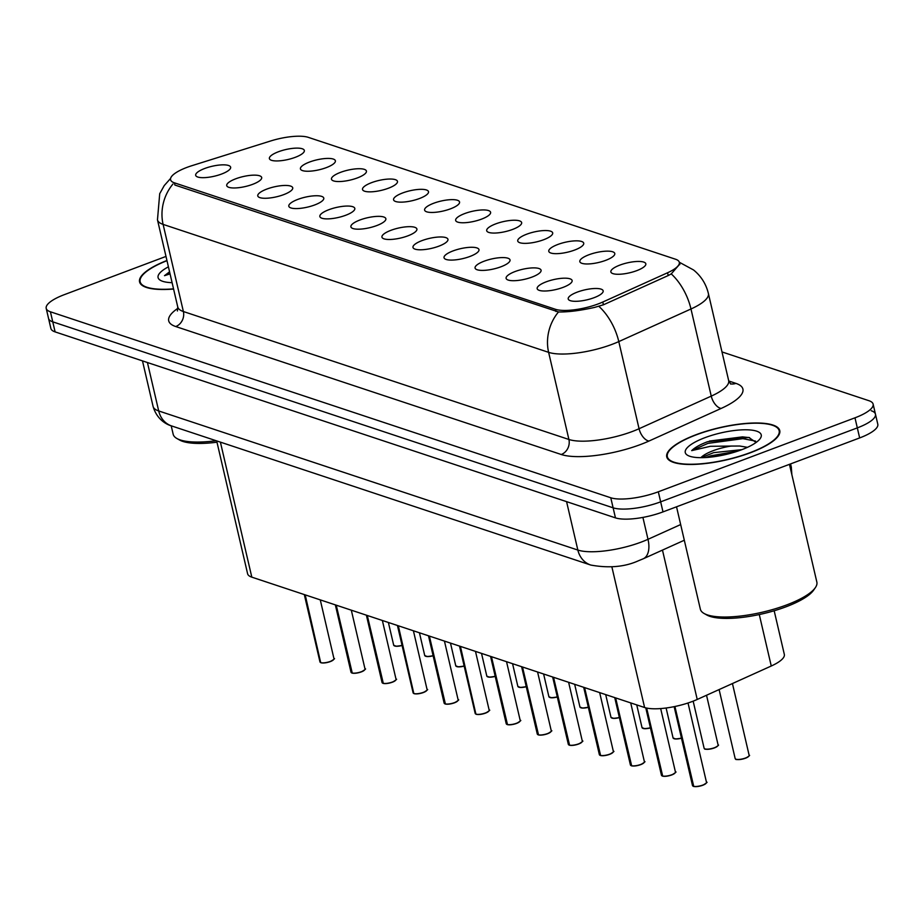 <?xml version="1.0" encoding="UTF-8"?>
<svg xmlns="http://www.w3.org/2000/svg" width="924" height="924" viewBox="0 0 924 924"><rect width="100%" height="100%" fill="white"/><g stroke="black" fill="none" stroke-linecap="round" stroke-linejoin="round"><path stroke-width="1.39" d="M588.9 254.77A17.937 5.094 166.9 0 1 607.068 251.143A17.937 5.094 166.9 0 1 614.703 254.447A17.937 5.094 166.9 0 1 605.705 260.349A17.937 5.094 166.9 0 1 580.307 262.439A17.937 5.094 166.9 0 1 588.9 254.77M557.853 244.467A17.937 5.094 166.9 0 1 576.022 240.841A17.937 5.094 166.9 0 1 583.656 244.132A17.937 5.094 166.9 0 1 574.659 250.046A17.937 5.094 166.9 0 1 549.26 252.137A17.937 5.094 166.9 0 1 557.853 244.467M526.807 234.165A17.937 5.094 166.9 0 1 544.975 230.538A17.937 5.094 166.9 0 1 552.61 233.83A17.937 5.094 166.9 0 1 543.624 239.743A17.937 5.094 166.9 0 1 518.225 241.834A17.937 5.094 166.9 0 1 526.807 234.165M495.761 223.862A17.937 5.094 166.9 0 1 513.929 220.235A17.937 5.094 166.9 0 1 521.575 223.527A17.937 5.094 166.9 0 1 512.577 229.441A17.937 5.094 166.9 0 1 487.179 231.531A17.937 5.094 166.9 0 1 495.761 223.862M464.726 213.56A17.937 5.094 166.9 0 1 482.894 209.933A17.937 5.094 166.9 0 1 490.529 213.225A17.937 5.094 166.9 0 1 481.531 219.138A17.937 5.094 166.9 0 1 456.133 221.229A17.937 5.094 166.9 0 1 464.726 213.56M433.679 203.257A17.937 5.094 166.9 0 1 451.848 199.63A17.937 5.094 166.9 0 1 459.482 202.922A17.937 5.094 166.9 0 1 450.485 208.836A17.937 5.094 166.9 0 1 425.086 210.926A17.937 5.094 166.9 0 1 433.679 203.257M402.633 192.954A17.937 5.094 166.9 0 1 420.801 189.328A17.937 5.094 166.9 0 1 428.436 192.619A17.937 5.094 166.9 0 1 419.438 198.533A17.937 5.094 166.9 0 1 394.051 200.623A17.937 5.094 166.9 0 1 402.633 192.954M371.587 182.652A17.937 5.094 166.9 0 1 389.755 179.025A17.937 5.094 166.9 0 1 397.401 182.317A17.937 5.094 166.9 0 1 388.403 188.23A17.937 5.094 166.9 0 1 363.005 190.321A17.937 5.094 166.9 0 1 371.587 182.652M340.54 172.349A17.937 5.094 166.9 0 1 358.72 168.722A17.937 5.094 166.9 0 1 366.354 172.014A17.937 5.094 166.9 0 1 357.357 177.928A17.937 5.094 166.9 0 1 331.959 180.018A17.937 5.094 166.9 0 1 340.54 172.349M309.505 162.047A17.937 5.094 166.9 0 1 327.673 158.42A17.937 5.094 166.9 0 1 335.308 161.712A17.937 5.094 166.9 0 1 326.311 167.625A17.937 5.094 166.9 0 1 300.912 169.716A17.937 5.094 166.9 0 1 309.505 162.047M278.459 151.744A17.937 5.094 166.9 0 1 296.627 148.117A17.937 5.094 166.9 0 1 304.262 151.409A17.937 5.094 166.9 0 1 295.264 157.323A17.937 5.094 166.9 0 1 269.877 159.413A17.937 5.094 166.9 0 1 278.459 151.744M619.935 265.072A17.937 5.094 166.9 0 1 638.103 261.446A17.937 5.094 166.9 0 1 645.749 264.749A17.937 5.094 166.9 0 1 636.751 270.651A17.937 5.094 166.9 0 1 611.353 272.753A17.937 5.094 166.9 0 1 619.935 265.072M546.234 281.808A17.937 5.094 166.9 0 1 564.402 278.182A17.937 5.094 166.9 0 1 572.048 281.474A17.937 5.094 166.9 0 1 563.051 287.387A17.937 5.094 166.9 0 1 537.653 289.478A17.937 5.094 166.9 0 1 546.234 281.808M515.188 271.494A17.937 5.094 166.9 0 1 533.367 267.879A17.937 5.094 166.9 0 1 541.002 271.171A17.937 5.094 166.9 0 1 532.005 277.084A17.937 5.094 166.9 0 1 506.606 279.175A17.937 5.094 166.9 0 1 515.188 271.494M484.153 261.192A17.937 5.094 166.9 0 1 502.321 257.577A17.937 5.094 166.9 0 1 509.956 260.868A17.937 5.094 166.9 0 1 500.958 266.782A17.937 5.094 166.9 0 1 475.56 268.872A17.937 5.094 166.9 0 1 484.153 261.192M453.107 250.889A17.937 5.094 166.9 0 1 471.275 247.274A17.937 5.094 166.9 0 1 478.909 250.566A17.937 5.094 166.9 0 1 469.912 256.468A17.937 5.094 166.9 0 1 444.525 258.57A17.937 5.094 166.9 0 1 453.107 250.889M422.06 240.587A17.937 5.094 166.9 0 1 440.228 236.971A17.937 5.094 166.9 0 1 447.874 240.263A17.937 5.094 166.9 0 1 438.877 246.165A17.937 5.094 166.9 0 1 413.478 248.267A17.937 5.094 166.9 0 1 422.06 240.587M391.014 230.284A17.937 5.094 166.9 0 1 409.193 226.669A17.937 5.094 166.9 0 1 416.828 229.96A17.937 5.094 166.9 0 1 407.831 235.863A17.937 5.094 166.9 0 1 382.432 237.965A17.937 5.094 166.9 0 1 391.014 230.284M359.979 219.981A17.937 5.094 166.9 0 1 378.147 216.355A17.937 5.094 166.9 0 1 385.782 219.658A17.937 5.094 166.9 0 1 376.784 225.56A17.937 5.094 166.9 0 1 351.386 227.662A17.937 5.094 166.9 0 1 359.979 219.981M328.932 209.679A17.937 5.094 166.9 0 1 347.101 206.052A17.937 5.094 166.9 0 1 354.735 209.355A17.937 5.094 166.9 0 1 345.738 215.257A17.937 5.094 166.9 0 1 320.339 217.359A17.937 5.094 166.9 0 1 328.932 209.679M297.886 199.376A17.937 5.094 166.9 0 1 316.054 195.749A17.937 5.094 166.9 0 1 323.7 199.053A17.937 5.094 166.9 0 1 314.703 204.955A17.937 5.094 166.9 0 1 289.304 207.057A17.937 5.094 166.9 0 1 297.886 199.376M266.84 189.073A17.937 5.094 166.9 0 1 285.019 185.447A17.937 5.094 166.9 0 1 292.654 188.739A17.937 5.094 166.9 0 1 283.656 194.652A17.937 5.094 166.9 0 1 258.258 196.743A17.937 5.094 166.9 0 1 266.84 189.073M235.805 178.771A17.937 5.094 166.9 0 1 253.973 175.144A17.937 5.094 166.9 0 1 261.608 178.436A17.937 5.094 166.9 0 1 252.61 184.35A17.937 5.094 166.9 0 1 227.212 186.44A17.937 5.094 166.9 0 1 235.805 178.771M204.758 168.468A17.937 5.094 166.9 0 1 222.927 164.842A17.937 5.094 166.9 0 1 230.561 168.133A17.937 5.094 166.9 0 1 221.564 174.047A17.937 5.094 166.9 0 1 196.165 176.138A17.937 5.094 166.9 0 1 204.758 168.468M577.281 292.111A17.937 5.094 166.9 0 1 595.449 288.484A17.937 5.094 166.9 0 1 603.083 291.776A17.937 5.094 166.9 0 1 594.086 297.69A17.937 5.094 166.9 0 1 568.699 299.78A17.937 5.094 166.9 0 1 577.281 292.111M774.173 610.764L784.326 654.388A35.886 10.187 166.9 0 1 771.263 666.008L697.227 699.456A35.886 10.187 166.9 0 1 692.145 701.547A35.886 10.187 166.9 0 1 644.606 707.518L251.813 577.154A35.886 10.187 166.9 0 1 247.597 573.735L216.678 440.898M602.783 302.033A32.294 9.171 166.9 0 1 598.209 303.915A32.294 9.171 166.9 0 1 555.428 309.286L174.382 182.825A32.294 9.171 166.9 0 1 170.582 179.741A32.294 9.171 166.9 0 1 191.938 165.673L270.559 141.002A32.294 9.171 166.9 0 1 308.316 137.353L675.525 259.228A32.294 9.171 166.9 0 1 679.325 262.312A32.294 9.171 166.9 0 1 667.567 272.765L602.783 302.033L603.43 304.804M750.427 452.748A58.016 16.482 -13.1 0 0 779.752 430.572A58.016 16.482 -13.1 0 0 696.072 434.707A58.016 16.482 -13.1 0 0 666.747 456.872A58.016 16.482 -13.1 0 0 750.427 452.748M679.787 264.079L671.24 273.897L668.26 275.525L603.476 304.781L594.467 307.438C579.949 310.649 567.948 312.15 558.5 311.954L174.959 185.066M165.985 256.422L64.345 294.652A35.886 10.187 -13.1 0 0 46.2 308.362L48.545 318.422A35.886 10.187 -13.1 0 0 52.76 321.841L613.12 507.819A35.886 10.187 -13.1 0 0 660.66 501.836L857.322 427.881A35.886 10.187 -13.1 0 0 875.455 414.171A35.886 10.187 -13.1 0 0 871.24 410.741M166.932 260.487A58.016 16.482 -13.1 0 0 139.57 281.901A58.016 16.482 -13.1 0 0 173.585 289.039M46.2 308.362A35.886 10.187 -13.1 0 0 50.416 311.792L610.776 497.77A35.886 10.187 -13.1 0 0 658.315 491.787L854.977 417.821A35.886 10.187 -13.1 0 0 873.122 404.111A35.886 10.187 -13.1 0 0 868.895 400.693L721.99 351.928M859.655 437.93A35.886 10.187 -13.1 0 0 877.8 424.22L875.455 414.171A35.886 10.187 -13.1 0 1 857.322 427.881L660.66 501.836A35.886 10.187 -13.1 0 1 613.12 507.819L52.76 321.841A35.886 10.187 -13.1 0 1 48.545 318.422L50.878 328.47A35.886 10.187 -13.1 0 0 55.105 331.889L615.453 517.867A35.886 10.187 -13.1 0 0 662.993 511.896L859.655 437.93L854.977 417.821M693.323 786.347L692.503 785.562A7.173 2.033 -13.1 0 0 693.196 786.197L693.508 786.324M693.497 786.289A7.173 2.033 -13.1 0 0 702.852 785.054A7.173 2.033 -13.1 0 0 706.479 782.305C707.934 781.912 706.721 782.894 702.817 785.238A6.942 1.975 166.9 0 1 693.751 786.439L674.924 706.49M693.196 786.197L674.67 706.548M662.277 776.044L661.457 775.259A7.173 2.033 -13.1 0 0 662.161 775.894L662.462 776.021M671.748 774.936A6.942 1.975 166.9 0 1 662.704 776.137L646.65 708.061M662.161 775.894L646.361 708.003M631.242 765.742L630.411 764.957A7.173 2.033 -13.1 0 0 631.115 765.592L631.415 765.719M640.702 764.633A6.942 1.975 166.9 0 1 631.658 765.834L615.638 697.909M631.115 765.592L615.338 697.805M600.196 755.439L599.364 754.654A7.173 2.033 -13.1 0 0 600.069 755.289L600.381 755.416M600.369 755.382A7.173 2.033 -13.1 0 0 609.725 754.146A7.173 2.033 -13.1 0 0 613.351 751.397C614.806 751.004 613.582 751.986 609.69 754.331A6.942 1.975 166.9 0 1 600.612 755.532L584.592 687.606M599.965 755.243A6.942 1.975 166.9 0 0 600.08 755.312L584.303 687.502M569.149 745.125L568.329 744.351A7.173 2.033 -13.1 0 0 569.022 744.987L569.334 745.114M578.62 744.028A6.942 1.975 166.9 0 1 569.577 745.229L553.545 677.304M569.022 744.987L553.257 677.2M696.35 434.8A57.415 16.309 -13.1 0 0 667.336 456.733A57.415 16.309 -13.1 0 0 750.149 452.644A57.415 16.309 -13.1 0 0 779.175 430.711A57.415 16.309 -13.1 0 0 696.35 434.8M676.53 506.802L700.357 609.193A59.806 16.99 -13.1 0 0 704.111 613.49A59.806 16.99 -13.1 0 0 786.624 604.943A59.806 16.99 -13.1 0 0 815.384 587.595A59.806 16.99 -13.1 0 0 816.851 582.085L789.454 464.333M704.111 613.49L706.802 615.003A57.415 16.309 -13.1 0 0 786.024 606.802A57.415 16.309 -13.1 0 0 813.628 590.147L815.384 587.595M756.109 442.457L748.763 437.433L707.541 441.73C699.999 444.606 694.709 447.574 691.683 450.635L710.417 446.292L731.023 446.073A27.039 7.681 -13.1 0 0 713.178 450.693A27.039 7.681 -13.1 0 0 700.877 457.669M731.023 446.073L739.754 446.026L747.447 447.332M701.293 457.669L713.64 452.644L741.856 449.665M741.522 449.792A39.004 11.076 -13.1 0 0 760.279 438.473A39.004 11.076 -13.1 0 0 746.361 429.787A39.004 11.076 -13.1 0 0 704.977 437.664A39.004 11.076 -13.1 0 0 687.71 455.359A39.004 11.076 -13.1 0 0 741.522 449.792M691.683 450.635L707.934 443.381L742.884 438.657L755.601 441.118M714.599 456.618L728.424 453.869M709.309 441.083L742.48 436.879L749.618 437.641M705.578 457.542L710.822 455.798L737.664 451.155M166.978 260.672A57.415 16.309 -13.1 0 0 140.148 281.762A57.415 16.309 -13.1 0 0 173.539 288.854M171.206 425.802L173.169 434.222A59.806 16.99 -13.1 0 0 176.923 438.519A59.806 16.99 -13.1 0 0 216.158 440.725M176.923 438.519L179.626 440.043A57.415 16.309 -13.1 0 0 216.978 442.192M168.411 266.84A39.004 11.076 -13.1 0 0 160.533 280.388A39.004 11.076 -13.1 0 0 172.095 282.675M169.577 271.818L164.507 275.664L170.062 273.897M164.507 275.664L169.739 272.545M538.103 734.823L537.283 734.049A7.173 2.033 -13.1 0 0 537.987 734.684L538.288 734.811M538.276 734.776A7.173 2.033 -13.1 0 0 547.632 733.541A7.173 2.033 -13.1 0 0 551.258 730.792C552.714 730.399 551.501 731.369 547.609 733.725A6.942 1.975 166.9 0 1 538.53 734.926L522.499 667.001M537.872 734.638A6.942 1.975 166.9 0 0 537.987 734.707L522.21 666.897M507.057 724.52L506.237 723.746A7.173 2.033 -13.1 0 0 506.941 724.381L507.207 724.52M516.528 723.423A6.942 1.975 166.9 0 1 507.484 724.624L491.464 656.698M506.941 724.381L491.164 656.594M476.022 714.217L475.19 713.444A7.173 2.033 -13.1 0 0 475.895 714.079L460.418 646.384M475.791 714.033A6.942 1.975 166.9 0 0 475.906 714.102L460.129 646.292M476.438 714.321L476.195 714.171A7.173 2.033 -13.1 0 0 485.55 712.924A7.173 2.033 -13.1 0 0 489.177 710.186C490.632 709.794 489.408 710.764 485.516 713.12A6.942 1.975 166.9 0 1 476.438 714.321M444.975 703.915L444.144 703.141A7.173 2.033 -13.1 0 0 444.848 703.776L445.114 703.915M454.446 702.817A6.942 1.975 166.9 0 1 445.403 704.007L429.371 636.082M444.744 703.73A6.942 1.975 166.9 0 0 444.86 703.799L429.082 635.989M413.929 693.612L413.109 692.838A7.173 2.033 -13.1 0 0 413.813 693.462L398.325 625.779M413.813 693.462L398.036 625.687M414.356 693.705L414.102 693.566A7.173 2.033 -13.1 0 0 423.458 692.319A7.173 2.033 -13.1 0 0 427.084 689.581C428.54 689.189 427.327 690.159 423.435 692.515A6.942 1.975 166.9 0 1 414.356 693.705M382.882 683.31L382.062 682.536A7.173 2.033 -13.1 0 0 382.767 683.159L383.033 683.31M392.353 682.201A6.942 1.975 166.9 0 1 383.31 683.402L367.29 615.476M382.663 683.125A6.942 1.975 166.9 0 0 382.779 683.194L366.99 615.384M351.848 673.007L351.016 672.222A7.173 2.033 -13.1 0 0 351.721 672.857L352.021 672.995M361.307 671.898A6.942 1.975 166.9 0 1 352.263 673.099L336.244 605.174M351.721 672.857L335.943 605.081M320.801 662.704L319.97 661.919A7.173 2.033 -13.1 0 0 320.674 662.554L305.197 594.871M320.57 662.508A6.942 1.975 166.9 0 0 320.686 662.589L304.908 594.779M321.229 662.797L320.974 662.658A7.173 2.033 -13.1 0 0 330.33 661.411A7.173 2.033 -13.1 0 0 333.957 658.673C335.412 658.281 334.188 659.251 330.295 661.596A6.942 1.975 166.9 0 1 321.229 662.797M662.473 550.103L697.227 699.456M667.567 272.765L668.214 275.548M174.382 182.825L174.902 185.043M555.428 309.286L555.936 311.503M611.861 566.828L644.606 707.518M759.285 614.541L771.263 666.008M220.397 442.122L251.813 577.154M728.77 381.011L735.874 383.368A59.806 16.99 166.9 0 1 721.147 408.443L648.96 441.048A59.806 16.99 166.9 0 1 561.261 454.504L175.733 326.542A11.966 10.407 108.4 0 0 183.379 311.527L568.907 439.478A47.84 13.594 -13.1 0 0 632.293 431.508A47.84 13.594 -13.1 0 0 639.061 428.724L711.249 396.119A47.84 13.594 -13.1 0 0 728.666 380.619L730.722 384.061M175.733 326.542A59.806 16.99 166.9 0 1 177.928 308.281M177.755 306.964A47.84 13.594 -13.1 0 0 183.379 311.527L163.109 224.393A47.84 13.594 166.9 0 1 157.473 219.831L177.755 306.964L177.42 310.961M680.099 262.67L679.348 262.428A41.869 36.406 108.4 0 1 680.099 262.67L693.554 269.97C701.12 276.126 706.063 283.968 708.385 293.486A47.84 13.594 166.9 0 1 690.979 308.986L618.791 341.591A47.84 13.594 166.9 0 1 612.011 344.375A47.84 13.594 166.9 0 1 548.625 352.344A41.869 36.406 -71.6 0 1 558.5 311.954M598.891 306.364A41.869 22.961 -114.3 0 1 618.791 341.591L639.061 428.724A11.966 6.56 65.7 0 0 648.96 441.048M172.973 184.003A41.869 36.406 108.4 0 0 163.109 224.393L548.625 352.344L568.907 439.478A11.966 10.407 108.4 0 1 561.261 454.504M721.147 408.443A11.966 6.56 65.7 0 1 711.249 396.119L690.979 308.986A41.869 22.961 -114.3 0 0 671.24 273.897M50.416 311.792L55.105 331.889M610.776 497.77L615.453 517.867M658.315 491.787L662.993 511.896M730.41 383.807A11.966 10.407 108.4 0 0 735.874 383.368M147.436 362.543L158.697 410.949A23.92 20.802 108.4 0 0 171.645 425.952C167.14 424.751 156.918 419.889 153.072 406.387A47.84 13.594 -13.1 0 0 158.697 410.949L577.846 550.057A47.84 13.594 -13.1 0 0 641.233 542.088A47.84 13.594 -13.1 0 0 648.001 539.304L642.908 517.405M566.574 501.651L577.846 550.057A23.92 20.802 108.4 0 0 590.794 565.061L171.645 425.952M790.805 470.154A47.84 13.594 -13.1 0 0 791.279 466.955L790.574 463.917M684.303 540.24L643.254 558.777A23.92 13.121 -114.3 0 0 648.001 539.304L680.653 524.555M706.202 783.102A6.942 1.975 166.9 0 1 702.852 785.215M745.483 758.211C739.454 760.209 734.788 759.528 735.793 759.228L735.158 758.535A7.173 2.033 -13.1 0 0 745.506 758.015A7.173 2.033 -13.1 0 0 749.133 755.278C750.38 755.151 749.156 756.121 745.483 758.211A6.942 1.975 166.9 0 0 748.867 756.063M745.449 758.211A6.942 1.975 166.9 0 1 735.758 759.124M662.45 775.987A7.173 2.033 -13.1 0 0 671.806 774.751A7.173 2.033 -13.1 0 0 675.432 772.002C676.888 771.609 675.675 772.591 671.783 774.936C667.636 776.172 664.575 776.576 662.589 776.137M675.155 772.799A6.942 1.975 166.9 0 1 671.806 774.913M631.404 765.684A7.173 2.033 -13.1 0 0 640.759 764.448A7.173 2.033 -13.1 0 0 644.386 761.699C645.841 761.307 644.629 762.288 640.736 764.633C636.601 765.869 633.529 766.262 631.542 765.834M644.12 762.496A6.942 1.975 166.9 0 1 640.759 764.61M613.074 752.194A6.942 1.975 166.9 0 1 609.713 754.307M569.323 745.079A7.173 2.033 -13.1 0 0 578.678 743.843A7.173 2.033 -13.1 0 0 582.305 741.094C583.76 740.702 582.536 741.683 578.643 744.028C574.509 745.264 571.448 745.656 569.461 745.229M582.028 741.891A6.942 1.975 166.9 0 1 578.667 744.005M714.437 747.909C708.408 749.907 703.753 749.214 704.746 748.925L704.111 748.232A7.173 2.033 -13.1 0 0 714.46 747.712A7.173 2.033 -13.1 0 0 718.098 744.975C719.334 744.848 718.11 745.818 714.437 747.909A6.942 1.975 166.9 0 1 704.712 748.821M717.821 745.76A6.942 1.975 166.9 0 1 714.46 747.886M681.485 738.218L675.663 739.004L673.065 737.929A7.173 2.033 -13.1 0 0 681.438 738.045M681.473 738.207A6.942 1.975 166.9 0 1 673.665 738.507M650.438 727.916L644.617 728.701L642.03 727.615A7.173 2.033 -13.1 0 0 650.404 727.742M650.438 727.904A6.942 1.975 166.9 0 1 642.619 728.204M550.981 731.589A6.942 1.975 166.9 0 1 547.632 733.702M507.23 724.474A7.173 2.033 -13.1 0 0 516.585 723.238A7.173 2.033 -13.1 0 0 520.212 720.489C521.667 720.096 520.455 721.067 516.562 723.423C512.427 724.647 509.355 725.051 507.368 724.624M519.946 721.286A6.942 1.975 166.9 0 1 516.585 723.4M488.9 710.983A6.942 1.975 166.9 0 1 485.539 713.097M611.584 717.902A6.942 1.975 166.9 0 0 619.392 717.601L613.582 718.398L610.983 717.313A7.173 2.033 -13.1 0 0 619.357 717.44M580.538 707.599A6.942 1.975 166.9 0 0 588.345 707.299L582.536 708.096L579.937 707.01A7.173 2.033 -13.1 0 0 588.311 707.137M549.491 697.297A6.942 1.975 166.9 0 0 557.299 696.996L551.489 697.793L548.891 696.708A7.173 2.033 -13.1 0 0 557.264 696.835M445.149 703.869A7.173 2.033 -13.1 0 0 454.504 702.621A7.173 2.033 -13.1 0 0 458.131 699.884C459.586 699.491 458.362 700.461 454.469 702.817C450.334 704.042 447.274 704.446 445.287 704.019M457.854 700.681A6.942 1.975 166.9 0 1 454.493 702.794M426.807 690.367A6.942 1.975 166.9 0 1 423.458 692.492M383.056 683.263A7.173 2.033 -13.1 0 0 392.411 682.016A7.173 2.033 -13.1 0 0 396.038 679.279C397.493 678.886 396.281 679.856 392.388 682.201C388.253 683.437 385.181 683.841 383.194 683.414M395.772 680.064A6.942 1.975 166.9 0 1 392.411 682.189M352.021 672.961A7.173 2.033 -13.1 0 0 361.376 671.713A7.173 2.033 -13.1 0 0 365.003 668.976C366.458 668.583 365.234 669.554 361.342 671.898C357.207 673.134 354.146 673.538 352.148 673.111M364.726 669.761A6.942 1.975 166.9 0 1 361.365 671.887M333.679 659.459A6.942 1.975 166.9 0 1 330.318 661.584M518.445 686.994A6.942 1.975 166.9 0 0 526.264 686.694L520.443 687.491L517.856 686.405A7.173 2.033 -13.1 0 0 526.23 686.532M495.218 676.403L489.408 677.188L486.809 676.102A7.173 2.033 -13.1 0 0 495.183 676.229M495.218 676.391A6.942 1.975 166.9 0 1 487.398 676.691M456.364 666.389A6.942 1.975 166.9 0 0 464.171 666.089L458.362 666.885L455.763 665.8A7.173 2.033 -13.1 0 0 464.137 665.927M425.317 656.086A6.942 1.975 166.9 0 0 433.125 655.786L427.315 656.583L424.717 655.497A7.173 2.033 -13.1 0 0 433.09 655.624M394.271 645.784A6.942 1.975 166.9 0 0 402.09 645.483L396.269 646.28L393.682 645.195A7.173 2.033 -13.1 0 0 402.044 645.322M679.325 262.312L679.845 264.564M170.605 178.413L164.229 185.597L159.713 193.705L157.473 219.831M873.122 404.111L875.455 414.171M708.385 293.486L728.666 380.619M643.254 558.777L638.449 560.764C624.878 566.92 608.997 568.352 590.794 565.061M153.072 406.387L142.481 360.891M791.279 466.955L791.88 474.786M706.479 782.305L688.022 702.991M692.503 785.562L674.139 706.652M702.817 785.238C698.683 786.474 695.622 786.878 693.635 786.451M735.158 758.535L719.115 689.57M749.133 755.278L732.443 683.541M675.432 772.002L660.672 708.569M661.457 775.259L645.772 707.865M644.386 761.699L630.711 702.91M630.411 764.957L614.737 697.608M613.351 751.397L599.664 692.607M599.364 754.654L583.691 687.306M609.69 754.331C605.555 755.566 602.494 755.959 600.496 755.532M582.305 741.094L568.618 682.305M568.329 744.351L552.656 677.003M704.111 748.232L693.162 701.154M718.098 744.975L706.525 695.252M673.065 737.929L666.112 708.003M642.03 727.615L636.74 704.908M667.867 459.032L667.336 456.733M779.706 433.01L779.175 430.711M140.679 284.061L140.148 281.762M551.258 730.792L537.583 672.002M537.283 734.049L521.61 666.701M547.609 733.725C543.462 734.961 540.401 735.354 538.415 734.926M520.212 720.489L506.537 661.699M506.237 723.746L490.563 656.398M489.177 710.186L475.49 651.397M475.19 713.444L459.517 646.095M485.516 713.12C481.381 714.344 478.32 714.749 476.322 714.321M610.983 717.313L605.694 694.605M579.937 707.01L574.659 684.303M548.891 696.708L543.612 674M458.131 699.884L444.444 641.094M444.144 703.141L428.482 635.793M427.084 689.581L413.409 630.792M413.109 692.838L397.436 625.49M423.435 692.515C419.288 693.739 416.227 694.143 414.241 693.716M396.038 679.279L382.363 620.478M382.062 682.536L366.389 615.188M365.003 668.976L351.316 610.175M351.016 672.222L335.343 604.885M333.957 658.673L320.27 599.872M319.97 661.919L304.308 594.571M330.295 661.596C326.16 662.831 323.1 663.236 321.102 662.808M517.856 686.405L512.566 663.698M486.809 676.102L481.519 653.395M455.763 665.8L450.485 643.092M424.717 655.497L419.438 632.79M393.682 645.195L388.392 622.487"/></g></svg>
